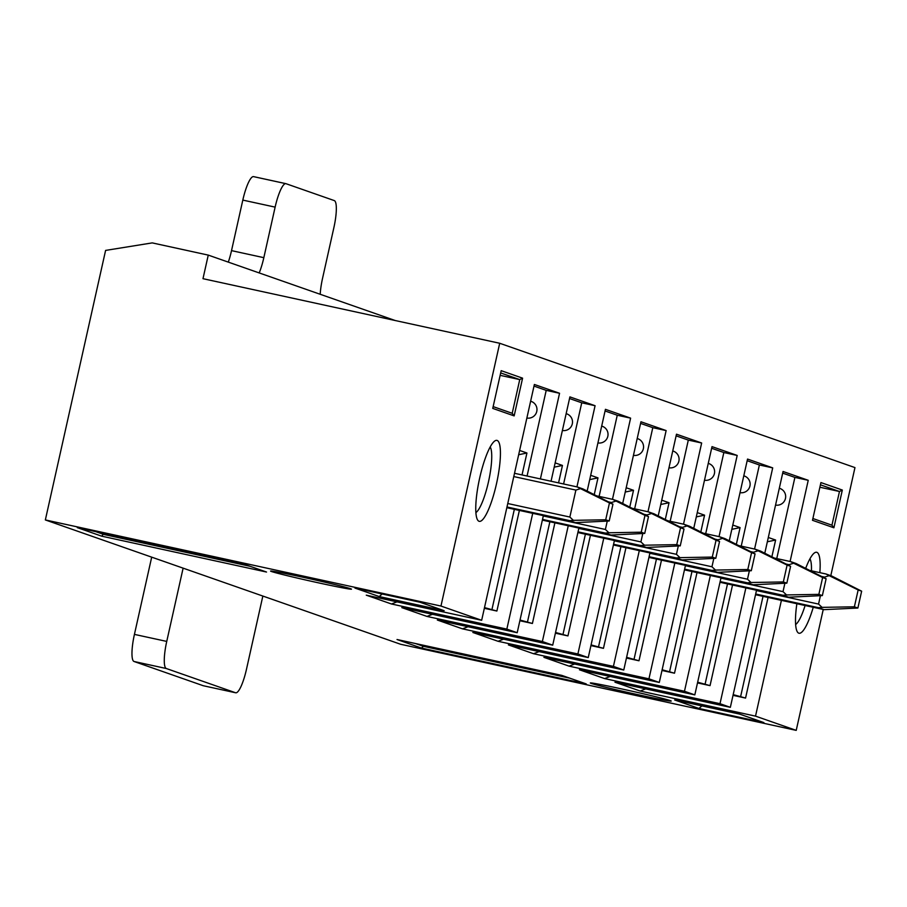 <?xml version="1.0" encoding="UTF-8"?>
<svg xmlns="http://www.w3.org/2000/svg" width="907" height="907" viewBox="0 0 907 907"><rect width="100%" height="100%" fill="white"/><g stroke="black" fill="none" stroke-linecap="round" stroke-linejoin="round"><path stroke-width="1.36" d="M781.403 600.355L755.52 716.133L796.221 730.373L400.611 644.265L45.35 519.938L440.961 606.046L499.7 343.265L854.961 467.593L830.801 575.673M395.203 320.522L208.259 255.105L152.217 242.895L105.597 250.411L45.35 519.938M479.701 477.932A41.439 8.832 102.3 0 0 477.581 519.938A41.439 8.832 102.3 0 0 496.719 482.751A41.439 8.832 102.3 0 0 494.769 440.983A41.439 8.832 102.3 0 0 479.701 477.932M522.591 378.162L514.156 415.894L492.75 408.399L501.186 370.668L522.591 378.162L519.745 379.602L500.687 372.936M764.805 553.145L783.058 471.493L808.239 480.302L790.088 561.478M823.25 609.459L796.221 730.373M440.961 606.046L481.662 620.286L366.281 595.173L391.45 603.983L506.843 629.107L517.194 632.723L401.801 607.611L426.982 616.42L542.363 641.532L552.714 645.16L437.333 620.037L462.502 628.846L577.895 653.97L588.246 657.586L472.853 632.474L498.034 641.283L613.415 666.396L623.767 670.024L508.385 644.911L533.554 653.72L648.947 678.833L659.298 682.461L543.905 657.337L569.086 666.146L684.468 691.27L694.819 694.887L579.437 669.774L604.606 678.583L719.999 703.696L730.35 707.324L614.957 682.2L640.138 691.021L755.52 716.133M540.402 478.93L559.551 393.275L534.37 384.466L481.662 620.286M532.715 513.328L506.843 629.107M576.931 486.878L595.083 405.712L569.902 396.892L551.048 481.243M543.361 515.641L517.194 632.723M568.247 525.754L542.363 641.532M612.463 499.315L630.603 418.138L605.434 409.329L587.18 490.982M578.881 528.078L552.714 645.16M603.767 538.191L577.895 653.97M647.983 511.741L666.135 430.576L640.954 421.766L622.701 503.419M614.413 540.504L588.246 657.586M639.299 550.617L613.415 666.396M683.515 524.178L701.655 443.001L676.486 434.192L658.233 515.845M649.934 552.941L623.767 670.024M674.819 563.054L648.947 678.833M719.036 536.604L737.187 455.439L712.006 446.629L693.753 528.282M685.465 565.367L659.298 682.461M710.351 575.492L684.468 691.27M754.567 549.041L772.707 467.876L747.538 459.067L729.285 540.708M720.997 577.804L694.819 694.887M745.871 587.917L719.999 703.696M756.517 590.242L730.35 707.324M812.491 520.301L820.926 482.569L842.331 490.052L833.896 527.783L812.491 520.301M796.868 603.722A41.439 8.832 102.3 0 0 797.321 631.828A41.439 8.832 102.3 0 0 813.25 607.282M819.837 572.646A41.439 8.832 102.3 0 0 814.509 552.873A41.439 8.832 102.3 0 0 805.699 568.315M350.59 588.722A41.439 1.054 12.6 0 1 351.463 589.119A41.439 1.054 12.6 0 1 315.659 582.226A41.439 1.054 12.6 0 1 271.465 571.501A41.439 1.054 12.6 0 1 270.603 571.047A41.439 1.054 12.6 0 1 307.45 578.235A41.439 1.054 12.6 0 1 350.59 588.722M379.205 596.557L354.943 588.065L419.884 602.203L444.158 610.694L379.205 596.557L382.176 593.994M242.124 563.496L266.533 572.045L101.686 536.162L77.288 527.625L242.124 563.496M670.33 700.623A41.439 1.054 12.6 0 1 671.203 701.02A41.439 1.054 12.6 0 1 635.399 694.127A41.439 1.054 12.6 0 1 591.205 683.402A41.439 1.054 12.6 0 1 590.344 682.948A41.439 1.054 12.6 0 1 627.191 690.125A41.439 1.054 12.6 0 1 670.33 700.623M698.946 708.458L674.672 699.966L739.624 714.104L763.887 722.596L698.946 708.458L701.916 705.895M561.864 675.398L586.262 683.935L421.426 648.052L397.017 639.514L561.864 675.398M499.7 343.265L202.987 278.687L208.259 255.105M559.551 393.275L546.207 390.373L527.069 476.028M519.382 510.414L496.889 611.035L484.338 608.302M391.45 603.983L396.994 601.863M484.497 607.599L496.889 611.035M519.632 450.45L526.933 453.001L522.035 474.928M514.348 509.326L491.991 609.323M546.207 390.373L534.008 386.099M526.933 453.001L518.668 454.736M595.083 405.712L581.738 402.799L563.598 483.975M554.903 522.851L532.409 623.472L519.87 620.739M426.982 616.42L432.526 614.3M520.028 620.037L532.409 623.472M555.152 462.876L562.453 465.438L558.565 482.875M549.869 521.752L527.523 621.76M581.738 402.799L569.539 398.536M562.453 465.438L554.188 467.173M630.603 418.138L617.259 415.236L599.119 496.401M590.434 535.289L567.941 635.909L555.39 633.177M462.502 628.846L468.046 626.726M555.549 632.462L567.941 635.909M590.684 475.313L597.985 477.876L594.244 494.587M585.4 534.189L563.043 634.186M617.259 415.236L605.06 410.962M597.985 477.876L589.72 479.61M666.135 430.576L652.791 427.673L634.651 508.838M625.955 547.715L603.461 648.335L590.922 645.603M498.034 641.283L503.578 639.163M591.081 644.9L603.461 648.335M626.204 487.751L633.517 490.302L629.775 507.024M620.921 546.626L598.575 646.623M652.791 427.673L640.591 423.399M633.517 490.302L625.252 492.036M701.655 443.001L688.311 440.099L670.171 521.276M661.486 560.152L638.993 660.772L626.442 658.04M533.554 653.72L539.098 651.589M626.601 657.326L638.993 660.772M661.736 500.176L669.037 502.739L665.296 519.462M656.453 559.052L634.095 659.06M688.311 440.099L676.112 435.836M669.037 502.739L660.772 504.473M737.187 455.439L723.843 452.536L705.703 533.701M697.007 572.589L674.513 673.198L661.974 670.466M569.086 666.146L574.63 664.026M662.133 669.763L674.513 673.198M697.256 512.614L704.569 515.165L700.828 531.887M691.973 571.489L669.627 671.486M723.843 452.536L711.644 448.262M704.569 515.165L696.304 516.899M772.707 467.876L759.374 464.974L741.223 546.139M732.539 585.015L710.045 685.635L697.494 682.903M604.606 678.583L610.15 676.463M697.653 682.2L710.045 685.635M732.788 525.051L740.089 527.602L736.348 544.325M727.505 583.927L705.147 683.923M759.374 464.974L747.164 460.699M740.089 527.602L731.824 529.337M808.239 480.302L794.895 477.399L776.755 558.576M768.059 597.452L745.565 698.073L733.026 695.34M640.138 691.021L645.682 688.889M733.185 694.626L745.565 698.073M768.308 537.477L775.621 540.039L771.88 556.762M763.025 596.352L740.679 696.349M794.895 477.399L782.696 473.137M775.621 540.039L767.356 541.774M812.887 518.521L831.946 525.187L839.474 491.503L820.416 484.826M819.883 487.229L839.474 491.503L842.331 490.052M805.099 605.513A34.409 7.324 -77.7 0 1 795.632 624.504M809.928 558.837A34.409 7.324 -77.7 0 1 811.436 570.82M423.66 645.319L423.433 646.317L569.823 678.187M415.474 643.528L423.433 646.317L421.426 648.052M833.896 527.783L831.946 525.187M493.159 406.619L512.206 413.297L519.745 379.602L500.142 375.339M490.188 446.947A34.409 7.324 -77.7 0 1 488.465 481.878A34.409 7.324 -77.7 0 1 475.903 512.602M95.734 531.638L103.704 534.427L250.083 566.285M103.931 533.418L101.686 536.162M512.206 413.297L514.156 415.894M605.706 519.779L573.394 520.335L569.857 517.047L575.888 490.086L580.48 488.624L577.317 486.957L582.929 488.918L612.962 504.156L609.47 502.932L605.706 519.779L609.198 521.003L612.962 504.156M575.401 522.613L506.832 507.693L575.423 522.625L569.8 520.652L573.394 520.335M609.198 521.003L575.423 522.625M580.48 488.624L609.47 502.932M259.198 272.928A25.895 5.521 102.3 0 0 263.835 257.667L275.127 207.125A25.895 5.521 102.3 0 1 285.886 183.656A25.895 5.521 102.3 0 1 286.022 183.702L334.275 200.583A25.895 5.521 102.3 0 1 333.867 227.691L322.575 278.222A25.895 5.521 102.3 0 0 320.205 294.276M183.123 568.145L166.741 641.419A25.895 5.521 102.3 0 0 166.332 668.527L235.571 692.755A25.895 5.521 102.3 0 0 235.707 692.789A25.895 5.521 102.3 0 0 246.466 669.321L262.849 596.046M151.696 557.147L134.429 634.39A25.895 5.521 102.3 0 0 134.032 661.486L203.259 685.726A25.895 5.521 102.3 0 0 203.406 685.76A25.895 5.521 102.3 0 0 203.542 685.783M285.739 183.633L253.711 176.661A25.895 5.521 102.3 0 0 253.575 176.627A25.895 5.521 102.3 0 0 242.815 200.096L231.523 250.627L263.835 257.667M228.315 262.112A25.895 5.521 102.3 0 0 231.523 250.627M641.226 532.205L644.73 533.429L648.494 516.593L644.99 515.369L641.226 532.205L608.914 532.772L605.388 529.473L607.259 521.106M611.239 503.272L611.409 502.523L616.012 501.049L612.849 499.394L618.461 501.356L648.494 516.593M644.73 533.429L610.944 535.051L542.363 520.119L610.944 535.051L605.332 533.089L608.914 532.772M612.849 499.394L596.817 495.902L612.849 499.394M616.012 501.049L644.99 515.369M712.278 557.079L715.782 558.304L719.546 541.456L716.054 540.232L712.278 557.079L679.967 557.635L676.441 554.336L678.311 545.98M682.291 528.135L682.461 527.386L687.064 525.924L683.901 524.257L689.513 526.219L719.546 541.456M681.973 559.914L613.415 544.982L681.973 559.914L676.384 557.952L679.967 557.635M715.782 558.304L681.996 559.914M687.064 525.924L716.054 540.232M676.758 544.642L680.25 545.867L684.014 529.019L680.522 527.795L676.758 544.642L644.446 545.198L640.909 541.91L642.78 533.543M646.77 515.709L646.94 514.961L651.532 513.487L648.369 511.831L653.981 513.793L684.014 529.019M680.25 545.867L646.476 547.488L577.884 532.556L646.476 547.488L640.852 545.526L644.446 545.198M648.369 511.831L632.349 508.339L648.369 511.831M651.532 513.487L680.522 527.795M854.383 606.806L857.886 608.03L861.65 591.183L858.158 589.958L854.383 606.806L822.082 607.361L818.545 604.073L820.416 595.706M824.395 577.872L824.565 577.124L829.168 575.65L826.005 573.995L831.617 575.956L861.65 591.183M824.089 609.64L755.52 594.72L824.112 609.651L818.488 607.69L822.082 607.361M857.886 608.03L824.112 609.651M826.005 573.995L809.974 570.503L826.005 573.995M829.168 575.65L858.158 589.958M818.862 594.368L822.354 595.593L826.118 578.757L822.626 577.532L818.862 594.368L786.55 594.935L783.013 591.636L784.884 583.269M788.875 565.435L789.045 564.687L793.636 563.213L790.485 561.558L796.085 563.519L826.118 578.757M822.354 595.593L788.58 597.214L719.988 582.283L788.58 597.214L782.968 595.253L786.55 594.935M790.485 561.558L774.442 558.066L790.473 561.558M793.636 563.213L822.626 577.532M783.331 581.943L786.834 583.167L790.598 566.319L787.106 565.095L783.331 581.943L751.03 582.498L747.493 579.21L749.363 570.843M753.343 553.009L753.513 552.25L758.116 550.787L754.953 549.12L760.565 551.093L790.598 566.319M786.834 583.167L753.059 584.788L684.468 569.857L753.059 584.788L747.436 582.816L751.03 582.498M754.953 549.12L738.922 545.64L754.953 549.12M758.116 550.787L787.106 565.095M747.81 569.505L751.302 570.73L755.066 553.882L751.574 552.658L747.81 569.505L715.498 570.072L711.961 566.773L713.832 558.406M717.822 540.572L717.993 539.824L722.584 538.35L719.421 536.695L725.033 538.656L755.066 553.882M717.505 572.34L648.936 557.42L717.528 572.351L711.916 570.39L715.498 570.072M751.302 570.73L717.528 572.351M719.421 536.695L703.401 533.203L719.421 536.695M722.584 538.35L751.574 552.658M507.761 503.521L569.857 517.047M513.781 476.572L575.888 490.086M506.99 506.979L569.8 520.652M514.518 473.295L577.317 486.957L514.518 473.295M134.429 634.39L166.741 641.419M203.259 685.726L235.571 692.755M134.032 661.486L166.332 668.527M242.815 200.096L275.127 207.125M543.293 515.958L605.388 529.473M608.552 501.9L611.409 502.523M542.511 519.416L605.332 533.089M614.345 540.821L676.441 554.336M679.604 526.763L682.461 527.386M613.574 544.279L676.384 557.952M667.869 520.777L683.889 524.257L667.869 520.765M578.813 528.396L640.909 541.91M644.083 514.337L646.94 514.961M578.042 531.842L640.852 545.526M756.449 590.559L818.545 604.073M821.708 576.501L824.565 577.124M755.678 594.017L818.488 607.69M720.918 578.122L783.013 591.636M786.188 564.063L789.045 564.687M720.147 581.58L782.968 595.253M685.397 565.685L747.493 579.21M750.656 551.637L753.513 552.25M684.626 569.143L747.436 582.816M649.866 553.259L711.961 566.773M715.135 539.2L717.993 539.824M649.095 556.717L711.916 570.39M526.865 418.048A8.628 8.628 0 0 0 536.774 411.427A8.628 8.628 0 0 0 530.629 401.223M562.397 430.485A8.628 8.628 0 0 0 572.306 423.864A8.628 8.628 0 0 0 566.161 413.66M597.917 442.922A8.628 8.628 0 0 0 607.826 436.301A8.628 8.628 0 0 0 601.681 426.086M633.449 455.348A8.628 8.628 0 0 0 643.358 448.727A8.628 8.628 0 0 0 637.213 438.523M668.969 467.785A8.628 8.628 0 0 0 678.878 461.164A8.628 8.628 0 0 0 672.733 450.949M704.501 480.222A8.628 8.628 0 0 0 714.41 473.601A8.628 8.628 0 0 0 708.265 463.386M740.021 492.648A8.628 8.628 0 0 0 749.93 486.027A8.628 8.628 0 0 0 743.785 475.824M775.553 505.086A8.628 8.628 0 0 0 785.462 498.465A8.628 8.628 0 0 0 779.317 488.249M203.406 685.76L235.707 692.789M253.575 176.627L285.886 183.656"/></g></svg>
